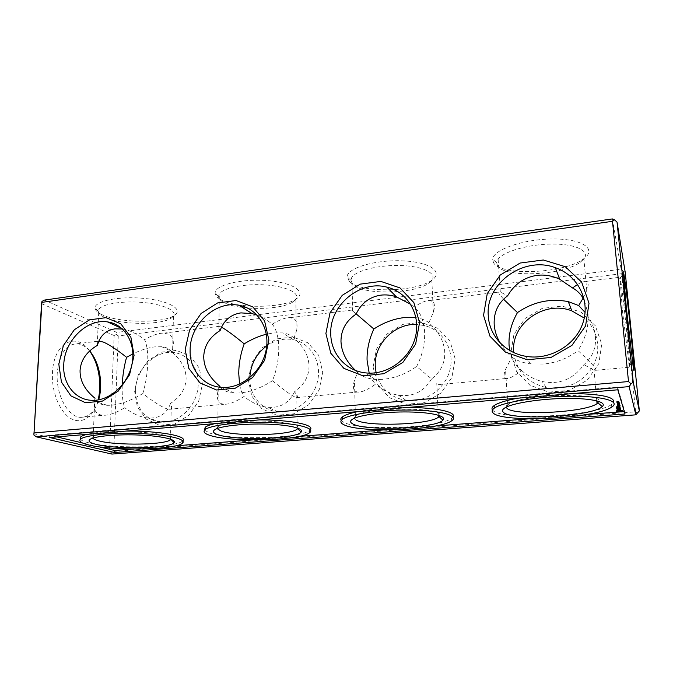 <?xml version="1.0" encoding="UTF-8"?>
<svg xmlns="http://www.w3.org/2000/svg" width="673" height="673" viewBox="0 0 673 673"><rect width="100%" height="100%" fill="white"/><g stroke="black" fill="none" stroke-linecap="round" stroke-linejoin="round"><path stroke-width="0.5" stroke-dasharray="3.37 2.52" d="M612.363 218.927L621.137 269.25L116.766 332.403L44.502 300.074M493.427 262.453L492.703 259.298C492.813 249.809 523.661 238.915 553.475 238.974C583.424 238.848 597.515 249.607 583.247 259.08C563.394 273.911 499.618 276.216 493.427 262.453M349.464 281.659L347.117 276.847C346.94 268.14 375.189 259.568 402.639 260.846C430.198 261.948 443.97 272.119 431.873 280.17C416.057 292.242 360.61 293.235 349.464 281.659M219.642 298.972C216.672 297.113 215.175 295.136 215.15 293.041C214.662 285.192 240.993 278.538 266.929 280.582C292.94 282.483 306.854 291.889 296.524 298.745C283.728 308.655 234.288 308.84 219.642 298.972M101.968 314.67C97.551 312.592 95.263 310.388 95.086 308.049C94.313 301.041 119.272 295.918 144.232 298.417C169.251 300.781 183.527 309.387 174.618 315.258C164.103 323.477 119.113 323.175 101.968 314.67M621.137 269.25L623.257 271.244L621.667 273.692L118.271 335.945L113.762 451.448L111.558 452.853L109.472 451.255L114.124 335.541L116.252 334.33L116.766 332.403M116.252 334.33L118.271 335.945M41.541 303.632L114.124 335.541M623.257 271.244L625.192 272.153M497.305 265.423L496.666 262.537L498.121 259.181C503.715 251.382 529.214 244.038 552.693 244.055C576.256 243.963 590.322 251.214 583.903 258.987L580.202 262.327C562.022 275.905 502.84 278.033 497.305 265.423M352.829 284.511L350.717 280.119L351.828 277.276C356.547 270.302 380.043 264.598 401.874 265.566C423.771 266.441 437.223 273.583 431.839 280.414L428.903 283.14C414.417 294.194 362.974 295.119 352.829 284.511M222.578 301.723C219.852 300.023 218.489 298.223 218.489 296.313L219.314 293.95C223.268 287.766 245.351 283.392 266.18 284.982C287.077 286.488 300.385 293.335 295.868 299.3L293.546 301.504C281.827 310.581 235.987 310.758 222.578 301.723M104.534 317.32C100.479 315.418 98.384 313.408 98.258 311.279L98.847 309.344C102.145 303.885 123.243 300.553 143.509 302.522C163.817 304.415 177.243 310.859 173.432 316.083L171.598 317.849C161.983 325.387 120.274 325.109 104.534 317.32M621.667 273.692L635.623 411.817L113.762 451.448M134.583 390.937L137.317 406.812L146.176 419.094L159.526 425.269L174.77 423.973L188.81 415.334L198.728 401.066L202.447 384.132L199.275 368.038L189.954 356.034L176.461 350.406L161.503 352.122L147.967 360.736L138.386 374.541L134.583 390.937M248.253 379.547L251.803 396.103L261.957 408.881L276.864 415.275L293.605 413.853L308.781 404.751L319.204 389.793L322.72 372.085L318.657 355.294L307.965 342.818L292.923 337.03L276.527 338.906L261.932 347.966L251.879 362.427L248.253 379.547M373.086 367.037L377.595 384.333L389.28 397.659L405.987 404.28L424.461 402.706L440.924 393.099L451.92 377.385L455.158 358.818L450.044 341.27L437.753 328.281L420.903 322.325L402.849 324.394L387.059 333.959L376.476 349.119L373.086 367.037M510.807 353.241L516.469 371.345L529.945 385.25L548.764 392.115L569.249 390.374L587.201 380.203L598.835 363.639L601.712 344.13L595.336 325.757L581.169 312.213L562.199 306.089L542.228 308.385L525.066 318.497L513.894 334.447L510.807 353.241M635.623 411.817L637.668 413.18M33.65 433.681L109.472 451.255M89.627 351.012C76.486 331.293 53.663 342.364 52.477 372.497C51.299 391.972 59.964 412.776 71.271 418.741C82.577 424.89 94.144 416.091 98.115 399.93M503.564 299.207L499.189 293.882L498.634 292.107L500.317 292.023L507.627 295.792M583.096 298.122L586.755 290.383C588.009 287.077 588.421 284.637 587.983 283.064L586.242 281.373C584.467 280.986 581.598 281.995 577.653 284.418M356.194 313.887L351.685 310.11L356.101 314.098M410.749 304.364L414.097 307.09C420.389 312.045 423.897 320.356 424.629 332.025C424.983 343.903 422.324 355.394 416.629 366.499L431.553 378.933C440.731 371.841 445.139 362.907 444.769 352.114C444.012 341.304 438.737 331.503 428.937 322.704L433.362 312.238C434.834 307.309 434.766 303.876 433.176 301.933L430.182 300.495C426.556 300.15 421.189 302.345 414.097 307.09M428.937 322.704C425.698 320.272 421.685 318.64 416.898 317.833L415.948 317.681M221.501 327.187L219.423 326.312C217.901 325.909 217.732 326.716 218.918 328.735L220.121 330.527M257.145 315.149C262.369 317.151 267.408 320.18 272.262 324.226C276.41 329.139 278.58 337.148 278.773 348.244C278.706 359.525 276.603 370.352 272.447 380.741C283.039 389.389 290.509 394.815 294.875 397.003L296.448 397.642C298.063 398.054 298.181 397.163 296.81 394.95L294.505 391.77C304.146 384.956 308.991 376.392 309.033 366.095C308.688 355.781 303.674 346.469 294.008 338.14L296.187 331.755C297.794 325.362 297.113 321.071 294.143 318.876L290.172 317.648C285.68 317.446 279.707 319.641 272.262 324.226M294.008 338.14C291.367 335.297 287.539 333.556 282.525 332.908L273.272 332.958L266.373 334.229M99.755 340.975C97.097 340.631 96.264 341.951 97.257 344.946L97.408 345.35M122.486 329.021L123.361 329.164C130.411 330.527 137.469 334.018 144.544 339.655C146.933 344.509 148.01 352.231 147.766 362.806C147.362 373.549 145.721 383.787 142.827 393.545C153.276 401.722 161.234 406.786 166.711 408.755L168.83 409.293C171.691 409.664 172.515 408.233 171.304 405.003L170.58 403.379C180.549 396.818 185.731 388.607 186.118 378.756C186.101 368.897 181.331 360.021 171.817 352.122L172.641 349.136C174.349 341.522 173.003 336.534 168.595 334.17L163.842 333.118C158.677 333.042 152.241 335.221 144.544 339.655M171.817 352.122C169.983 349.035 166.601 347.234 161.663 346.73L154.773 346.864C148.077 347.689 140.783 350.027 132.892 353.88M111.962 454.073L111.558 452.853M135.601 390.104C134.777 406.736 146.184 421.306 161.31 422.114C177.369 423.393 194.304 408.704 197.584 390.407C201.076 372.144 190.282 354.881 174.66 352.694C156.01 349.329 135.803 368.838 135.601 390.104M249.809 377.696L249.801 378.63C249.49 395.615 261.948 410.572 278.193 411.851C295.708 413.651 314.131 398.996 317.791 380.068C321.677 361.174 310.102 342.717 293.125 339.638C283.813 338.048 275.013 340.126 266.735 345.872M376.081 372.741C380.144 388.271 390.18 397.516 406.181 400.46C425.243 403.11 445.551 388.901 450.052 369.435C454.788 350.01 442.809 330.064 424.47 325.572L416.73 324.47M513.768 352.551C516.3 371.008 527.136 382.676 546.274 387.572C564.302 391.114 584.366 381.961 593.064 365.91C601.839 349.893 597.91 329.476 584.257 318.051M89.677 350.961C85.757 346.469 81.509 344.071 76.932 343.768C65.819 344.441 59.258 354.141 57.255 372.867C55.682 394.597 68.015 417.235 80.634 417.353C89.029 417.31 95.044 411.464 98.687 399.829M622.357 310.043L629.406 367.222C631.467 373.574 621.802 281.348 619.993 277.234L622.357 310.043M499.963 342.683C503 347.941 506.954 352.745 511.842 357.094L505.49 369.536C503.926 373.708 503.682 376.459 504.758 377.772L505.978 378.504C508.897 379.034 514.096 376.367 521.592 370.495C515.325 365.801 511.354 359.104 509.697 350.414M521.592 370.495C527.901 376.03 534.783 379.698 542.245 381.507C559.313 384.973 573.211 379.353 583.92 364.657C592.467 357.279 596.312 347.924 595.428 336.593C594.579 328.155 591.138 320.096 585.098 312.415M584.484 300.68L588.009 313.862C588.892 326.405 585.552 338.637 577.972 350.557C588.732 360.349 594.696 366.642 595.874 369.418L595.925 370.285L594.007 370.243L583.92 364.657M511.842 357.094C516.839 360.627 523.072 362.89 530.543 363.891L543.784 364.051C556.941 362.621 568.34 358.12 577.972 350.557M355.453 370.377L357.641 372.32L354.461 380.279C352.728 386.193 353.106 389.911 355.588 391.442L357.481 392.065C361.594 392.452 367.626 389.818 375.584 384.174C372.792 381.339 370.655 377.662 369.183 373.128M431.553 378.933C423.956 391.686 412.911 397.12 398.416 395.219C390.416 393.882 382.802 390.205 375.584 384.174M357.641 372.32C361.645 376.333 367.424 378.689 374.979 379.395C389.171 380.144 403.06 375.845 416.629 366.499M219.507 385.966L218.22 390.037C216.386 397.491 217.48 402.059 221.501 403.733L223.941 404.263C228.988 404.523 235.668 401.941 243.971 396.506C241.885 393.36 240.412 389.238 239.546 384.123M294.505 391.77C289.054 403.203 280.035 408.36 267.433 407.232C259.492 406.24 251.668 402.664 243.971 396.506M220.483 387.303C223.428 390.727 228.08 392.653 234.448 393.074C246.394 393.394 259.063 389.288 272.447 380.741M142.827 393.545C129.561 401.487 117.758 405.415 107.436 405.323C100.714 404.961 96.584 402.605 95.044 398.265L94.843 399.089C92.933 407.821 94.767 413.071 100.336 414.837L103.196 415.291C109.001 415.451 116.177 412.911 124.724 407.678C122.73 402.353 121.897 394.908 122.217 385.343L122.234 385.006M170.58 403.379C166.727 413.819 159.24 418.69 148.119 418C140.464 417.252 132.665 413.811 124.724 407.678M356.328 420.213C353.83 418.934 353.518 417.546 355.378 416.065L356.337 415.443C368.737 406.845 444.702 407.123 439.662 415.628M506.777 408.065C505.701 406.946 506.046 405.743 507.821 404.456L509.049 403.699C523.358 394.277 602.941 392.208 598.844 401.411M217.068 428.592L218.54 426.194C223.857 422.938 244.863 420.583 265.011 421.147C285.192 421.668 299.569 424.915 297.962 428.188M92.781 438.123L93.74 436.07C98.308 433.143 119.247 431.317 139.244 432.226C159.274 433.092 173.171 436.373 170.875 439.292M98.872 446.788L82.308 442.893M56.826 436.903L49.785 435.246L49.659 437.5M492.485 409.941L492.93 410.429C501.562 420.81 595.159 416.427 611.538 404.523L613.633 402.496M573.421 393.528C553.391 393.57 534.808 395.135 517.663 398.214M341.261 420.49L343.886 422.4C359.634 430.998 439.469 428.154 451.583 418.379L452.979 416.999M407.3 407.476C388.195 407.535 371.681 408.923 357.758 411.632M204.499 430.232L209.968 433.151C230.637 440.361 300.553 438.535 309.538 430.476L310.346 429.694M259.366 419.893C241.102 419.969 226.33 421.214 215.057 423.62M80.39 439.318C81.551 440.596 84.419 441.782 88.987 442.868C113.064 448.984 175.678 447.831 182.366 441.135L182.711 440.823M126.793 431.023C109.304 431.115 96.012 432.226 86.926 434.371M625.057 413.979L624.822 411.54L617.52 387.034L49.785 435.246M617.789 389.802L617.52 387.034M624.822 411.54L624.334 411.582M587.1 414.417L529.996 418.774M435.582 425.984L384.275 429.896M299.207 436.39L252.855 439.923M175.804 445.804L133.717 449.017M616.485 411.153L617.621 410.934M616.249 411.363L616.283 410.841M617.848 410.959L621.019 410.749M616.266 411.27L616.19 410.757M616.392 411.161L616.207 410.656M617.023 411.068L616.964 410.463L616.333 410.547M617.545 410.959L617.486 410.353L616.964 410.463M620.094 410.698L617.814 410.631L620.464 410.236L620.986 410.387L620.144 410.976M617.907 410.522L617.486 410.353M618.15 410.715L617.864 410.227M618.706 410.648L618.647 410.034L618.092 410.109M621.229 410.681L622.348 410.093L618.647 410.034M619.286 410.597L619.227 409.983M619.875 410.564L619.816 409.95M620.447 410.538L620.388 409.933M622.634 410.833L622.592 410.353M620.742 410.623L620.683 410.017M622.676 410.867L622.618 410.261M621.187 410.681L621.12 410.067M622.592 410.782L622.533 410.168M621.751 410.707L621.692 410.093M622.407 410.698L622.348 410.093M620.641 411.211L620.582 410.597M619.547 411.371L619.48 410.766M618.916 411.396L618.857 410.791M618.394 411.38L618.336 410.774M618.033 411.329L617.974 410.715M616.838 408.427L616.788 407.855L618.967 407.897L619.017 408.444M616.737 408.461L616.788 407.855M616.99 408.89L616.931 408.267L618.967 407.897M616.922 408.41L616.678 407.838M616.931 408.267L620.439 408.023L617.764 408.2L619.564 407.855L617.621 407.796L620.069 407.544L616.863 407.788M616.897 408.923L616.838 408.301M617.099 408.864L617.048 408.326M620.346 408.175L620.287 407.56M620.498 408.646L620.439 408.023M617.671 408.351L617.621 407.796M619.513 408.452L619.454 407.83M617.814 408.738L617.764 408.2M619.623 408.477L619.564 407.855M619.522 408.452L619.463 407.888M617.646 409.941L617.536 409.167L620.708 408.881L617.25 408.923L617.587 409.327M617.587 409.714L617.536 409.167M620.767 409.504L620.708 408.881M617.124 409.588L617.065 408.965M617.309 409.537L617.25 408.923M617.57 409.714L617.511 409.1M617.52 409.554L617.461 408.94M617.907 410.328L617.856 409.832L619.572 409.327L620.885 409.453L617.856 409.832M619.623 409.874L619.572 409.327M620.17 409.832L620.111 409.285M620.506 409.84L620.456 409.352M617.982 410.025L617.923 409.411M618.075 410.059L618.016 409.445M620.212 410.21L620.153 409.596M620.296 410.177L620.237 409.638M617.772 410.303L617.713 409.689M618.117 410.37L618.058 409.756M620.943 410.067L620.885 409.453M618.655 410.328L618.596 409.714M620.901 409.916L620.843 409.302M619.328 409.899L619.269 409.285M620.38 409.815L620.321 409.201M616.317 407.215L616.258 406.593L619.993 406.643L616.258 406.593M616.51 407.165L616.443 406.542M616.72 407.182L616.661 406.559M619.833 406.921L619.833 406.122L619.152 406.172L619.715 406.088M616.821 407.485L616.762 406.862M620.06 407.266L619.993 406.643M619.951 406.929L619.892 406.307M617.949 407.157L617.89 406.534M619.74 406.913L619.682 406.29M618.142 407.106L618.083 406.484M619.555 406.963L619.496 406.341M618.352 407.123L618.294 406.5M618.428 407.358L618.369 406.736M617.04 409.091L620.599 408.536L617.006 408.814M616.956 409.108L616.897 408.494M617.149 409.058L617.091 408.444M620.657 409.159L620.599 408.536M617.36 409.075L617.301 408.461M620.556 408.831L620.498 408.208M617.452 409.369L617.393 408.755M620.346 408.814L620.287 408.191M620.161 408.864L620.102 408.242M618.58 409.049L618.512 408.435M618.765 408.999L618.706 408.385M619.051 409.243L618.992 408.629M618.975 409.016L618.916 408.402M616.561 407.931L616.502 407.308L620.22 407.35L616.502 407.308M616.746 407.88L616.687 407.258M616.956 407.897L616.897 407.274M620.077 407.956L620.026 407.401M617.057 408.191L616.998 407.569M620.279 407.973L620.22 407.35M620.06 407.956L620.001 407.333M618.184 407.872L618.125 407.249M618.664 408.065L618.605 407.443M618.378 407.821L618.319 407.199M618.588 407.838L618.529 407.215M616.502 407.754L616.443 407.131L620.06 406.854L616.443 407.131M616.712 407.703L616.661 407.148M616.695 407.703L616.636 407.081M620.119 407.476L620.06 406.854M617.578 405.878L620.136 405.264L617.536 405.466M617.536 405.895L617.478 405.264M617.721 405.844L617.663 405.213M619 405.979L618.941 405.356M619.926 405.668L619.858 405.045M618.941 405.752L618.891 405.188M620.127 405.693L620.069 405.062M620.195 405.886L620.136 405.264M619.438 405.945L619.379 405.323M617.932 405.398L618.521 405.348L617.932 405.398L617.991 406.029M617.94 405.827L617.89 405.264M618.537 405.777L618.479 405.222M618.563 405.777L618.521 405.348M619.311 403.295L619.244 402.656L617.175 402.816L618.874 402.513L617.065 402.488L619.244 402.656M619.295 403.245L619.236 402.614M617.536 403.346L617.478 402.748M619.261 403.152L619.202 402.513M619.253 403.102L619.185 402.462M617.461 403.102L617.402 402.504M619.219 403.009L619.16 402.37M619.202 402.959L619.143 402.319M618.933 403.11L618.874 402.513M619.168 404.498L619.219 405.087L619.53 404.28L617.654 404.481L619.152 404.456M618.537 405.104L618.479 404.473M618.336 404.978L618.277 404.347M618.319 404.936L618.26 404.305M619 404.877L618.941 404.305M619.648 404.221L619.707 404.852L619.606 403.8L617.461 403.691L619.606 403.8M619.656 404.389L619.597 403.758M617.923 404.481L617.864 403.893M619.597 404.212L619.539 403.581M619.581 404.162L619.522 403.531M617.52 404.33L617.461 403.691M617.536 404.322L617.478 403.733M619.236 404.187L619.177 403.598M617.696 406.391L617.637 405.76L619.665 405.6L617.637 405.76M618.15 406.223L618.1 405.693M619.724 406.231L619.665 405.6M617.654 406.214L617.595 405.642M617.646 406.223L617.587 405.592M618.697 406.273L618.638 405.651M618.352 406.156L618.294 405.525M619.564 406.341L619.496 405.71L617.679 405.886L619.496 405.71M617.923 406.467L617.864 405.844M619.766 406.357L619.707 405.726M617.738 406.517L617.679 405.886M619.833 406.559L619.774 405.928M618.134 406.021L619.362 405.928L618.134 406.021L618.193 406.652M618.142 406.45L618.092 405.895M619.37 406.357L619.32 405.794M619.404 406.349L619.362 405.928M619.513 403.926L619.446 403.295L617.334 403.312L619.446 403.295M618.352 403.817L618.285 403.177M618.159 403.22L617.578 403.312L618.226 403.262L618.218 403.8L618.159 403.161M619.168 403.169L618.487 403.32L619.168 403.169L619.219 403.707L619.135 403.068M619.244 403.707L619.202 403.27M619.766 404.742L619.707 404.111L617.654 404.28L618.58 403.968L618.487 403.32M618.302 403.808L618.251 403.346M617.671 404.027L617.545 402.748M619.749 404.7L619.707 404.111M618.874 404.767L618.807 404.137L619.69 404.069M618.638 404.599L618.807 404.137M618.167 404.019L618.226 404.608M617.932 404.843L617.873 404.212M619.412 403.607L619.345 402.967L617.2 402.883L619.345 402.967M619.328 403.354L619.269 402.715M619.093 403.371L619.034 402.732M619.135 403.363L619.093 402.942M618.445 403.632L618.386 403.001M618.386 403.447L618.327 402.807M618.15 403.464L618.092 402.824M618.193 403.464L618.15 403.018M617.562 403.707L617.503 403.068M617.494 403.497L617.435 402.866M617.259 403.522L617.2 402.883M616.905 402.168L619.101 401.991L616.905 402.168L616.964 402.807M618.866 402.008L617.141 402.143L618.866 402.008L618.916 402.572M616.813 401.89L619.017 401.714L616.813 401.89L616.872 402.53M618.824 402.395L618.765 401.756L617.065 401.848L618.773 401.739L618.832 402.294M617.065 401.848L617.107 402.429L617.065 401.848M618.908 402.017L618.849 401.377L616.762 401.537L618.849 401.377M618.924 402.059L618.857 401.419M618.411 402L618.352 401.36M616.821 402.185L616.762 401.537M616.83 402.185L616.771 401.579M618.218 402.227L618.167 401.63M618.495 402.244L618.428 401.604M618.142 401.478L617.2 401.554L618.142 401.478L618.193 402.025M617.259 402.143L617.2 401.554M618.218 402.017L618.176 401.588M617.36 402.547L617.234 401.301L616.695 401.335L618.781 401.175L617.234 401.301M617.318 402.025L617.259 401.386M618.849 401.823L618.781 401.175M618.832 401.773L618.773 401.133M616.746 401.941L616.678 401.301L616.754 401.941M617.133 401.907L617.082 401.394M619.21 406.795L619.152 406.172M619.303 406.753L619.244 406.13M619.32 406.753L619.269 406.206M619.791 406.719L619.74 406.164M619.892 406.744L619.833 406.122M618.916 404.153L618.857 403.522M618.882 404.036L618.815 403.405M618.537 402.959L618.47 402.319M618.495 402.841L618.437 402.202M618.066 403.346L618.007 402.706M617.839 403.363L617.78 402.723M617.78 403.077L617.721 402.479M617.991 403.06L617.932 402.462M619.48 405.053L619.421 404.423M619.892 404.936L619.825 404.305M619.21 404.852L619.143 404.221M618.655 404.33L618.714 404.961L618.622 404.347M618.63 405.037L618.571 404.406M618.327 405.146L618.26 404.515M618.075 405.146L618.016 404.515M617.94 404.978L617.89 404.465M618.083 404.961L618.033 404.38M617.839 405.011L617.78 404.38M617.721 405.112L617.654 404.481M617.907 404.995L617.864 404.557M618.378 405.138L618.327 404.549M618.739 404.944L618.697 404.49M618.849 404.902L618.807 404.414M618.899 404.894L618.849 404.364M619.244 404.852L619.185 404.263M619.581 404.843L619.53 404.28M619.64 404.843L619.589 404.322M619.463 403.783L619.404 403.152M618.47 403.766L618.411 403.127M617.881 403.808L617.822 403.169M617.587 403.842L617.528 403.211M617.402 403.943L617.334 403.312M619.059 403.699L619 403.119M618.537 403.75L618.462 403.228M618.277 403.8L618.226 403.262M617.654 403.834L617.578 403.312M617.932 403.8L617.873 403.211M618.84 404.658L618.773 404.027M618.209 404.608L618.15 403.977M617.789 404.666L617.73 404.036M617.663 404.751L617.604 404.12M617.923 404.641L617.839 404.12M618.504 404.599L618.453 404.019M617.276 402.681L617.217 402.042M617.478 402.816L617.419 402.227M618.849 402.69L618.79 402.109M619.16 402.631L619.101 401.991M618.723 402.563L618.664 401.924M617.991 402.605L617.932 401.966M618.714 402.563L618.655 401.974M618.638 402.732L618.58 402.092M617.444 402.816L617.385 402.185M617.191 402.698L617.141 402.143M617.419 402.664L617.36 402.067M618.016 402.597L617.957 402.008M617.183 402.412L617.124 401.773M617.393 402.547L617.334 401.958M618.765 402.42L618.706 401.831M619.076 402.353L619.017 401.714M618.638 402.294L618.571 401.655M617.907 402.328L617.839 401.688M618.63 402.294L618.571 401.697M618.554 402.462L618.487 401.823M617.326 402.387L617.267 401.798M617.923 402.328L617.873 401.731M617.032 401.916L616.973 401.335M580.202 262.327L583.247 259.08M496.666 262.537L492.703 259.298M428.903 283.14L431.873 280.17M350.717 280.119L347.117 276.847M293.546 301.504L296.524 298.745M218.489 296.313L215.15 293.041M171.598 317.849L174.618 315.258M98.258 311.279L95.086 308.049M586.755 290.383L583.903 258.987M500.317 292.023L498.121 259.181M433.362 312.238L431.839 280.414M352.694 311.086L351.828 277.276M296.187 331.755L295.868 299.3M218.918 328.735L219.314 293.95M172.641 349.136L173.432 316.083M97.257 344.946L98.847 309.344M628.607 363.117L633.125 366.322M619.749 278.429L623.442 274.113M438.005 384.712L505.978 378.504M430.182 300.495L498.634 292.107M546.274 387.572L542.245 381.507M595.925 370.285L629.406 367.222M586.242 281.373L619.993 277.234M530.543 363.891L525.453 356.236M296.448 397.642L357.481 392.065M290.172 317.648L351.685 310.11M424.47 325.572L416.898 317.833M406.181 400.46L398.416 395.219M374.979 379.395L365.288 372.85M168.83 409.293L223.941 404.263M163.842 333.118L219.423 326.312M293.125 339.638L282.525 332.908M278.193 411.851L267.433 407.232M234.448 393.074L221.148 387.362M80.634 417.353L103.196 415.291M76.932 343.768L98.864 341.085M174.66 352.694L161.663 346.73M161.31 422.114L148.119 418M123.361 329.164L121.914 328.508M107.436 405.323L91.292 400.292M438.291 415.174L436.777 383.526M355.378 416.065L354.461 380.279M596.783 400.822L594.007 370.243M507.821 404.456L505.49 369.536M297.13 427.893L296.81 394.95M217.8 426.707L218.22 390.037M170.479 439.149L171.304 405.003M93.168 436.483L94.843 399.089M356.337 415.443L352.913 418.968M509.049 403.699L505.591 407.468M218.54 426.194L215.091 429.517M93.74 436.07L90.224 439.208M611.538 404.523L611.774 407.064M451.583 418.379L451.709 420.768M309.538 430.476L309.572 432.739M182.366 441.135L182.324 443.28M619.841 404.894L619.791 404.372M618.571 405.087L618.512 404.456M617.965 404.978L617.915 404.423M617.755 405.053L617.696 404.423M618.941 404.885L618.891 404.33M619.631 405.003L619.564 404.372M616.99 402.765L616.922 402.126M619.135 402.605L619.076 402.025M618.916 402.673L618.849 402.033M617.208 402.698L617.149 402.118M616.897 402.488L616.838 401.848M619.051 402.328L618.992 401.756"/><path stroke-width="1.01" d="M42.248 302.32L612.497 221.308L614.584 219.81L612.363 218.927L44.502 300.074L41.987 301.395L41.541 303.632L33.894 435.01L41.987 301.395M614.584 219.81L617.048 222.166L625.192 272.153L639.35 410.909L635.842 414.837L111.962 454.073L36.308 436.844L33.894 435.01M98.115 399.93L98.561 397.987C100.63 387.429 100.075 376.754 96.887 365.961C95.103 360.19 92.681 355.209 89.627 351.012M612.497 221.308L628.506 381.557L34.348 432.932M483.542 315.351L489.936 336.18L505.415 352.08L527.186 359.769L551.002 357.447L571.949 345.367L585.586 325.942L589.018 303.245L581.649 282.063L565.227 266.676L543.262 259.988L520.136 263.034L500.249 275.03L487.252 293.621L483.542 315.351M325.9 333.455L330.779 353.216L343.869 368.358L362.814 375.761L383.93 373.708L402.866 362.411L415.636 344.13L419.54 322.704L413.87 302.606L399.972 287.918L380.825 281.415L360.265 284.124L342.212 295.346L329.997 312.878L325.9 333.455M185.184 349.607L188.827 368.417L199.948 382.87L216.546 389.995L235.382 388.161L252.619 377.561L264.624 360.299L268.88 340L264.582 320.895L252.77 306.846L235.979 300.52L217.572 302.943L201.084 313.492L189.576 330.081L185.184 349.607M58.812 364.118L61.445 382.054L70.917 395.875L85.53 402.74L102.447 401.091L118.229 391.106L129.561 374.76L134.07 355.479L130.89 337.266L120.82 323.806L106.006 317.664L89.442 319.843L74.299 329.787L63.413 345.527L58.812 364.118M617.048 222.166L633.226 382.02L631.081 383.896L628.506 381.557M633.226 382.02L639.35 410.909M626.42 308.47L633.125 366.322C635.287 380.876 633.503 357.54 630.197 326.169C626.925 294.934 623.206 265.86 623.442 274.113L626.42 308.47M577.653 284.418L572.53 287.951L559.726 279.236C552.188 275.728 544.583 274.433 536.928 275.366C524.267 277.293 514.5 284.099 507.627 295.792C498.171 302.833 493.688 312.331 494.175 324.293C494.596 330.493 496.531 336.626 499.963 342.683M585.098 312.415L578.704 305.576L583.096 298.122M578.704 305.576L568.298 301.63C550.178 298.173 533.235 301.824 517.47 312.575L503.564 299.207M355.453 370.377C346.225 361.544 341.396 351.861 340.975 341.329C341.009 329.963 346.057 320.886 356.101 314.098C361.266 303.203 369.485 296.894 380.758 295.161C385.78 294.538 390.954 295.068 396.271 296.743L410.749 304.364M415.948 317.681L403.825 317.631C393.326 318.968 383.341 322.762 373.86 329.004L356.194 313.887M266.373 334.229C258.886 336.121 251.5 339.327 244.206 343.844C234.482 335.844 227.188 330.435 222.3 327.625L221.501 327.187M220.483 387.303L219.507 385.966C209.076 377.275 203.818 367.475 203.726 356.581C204.188 345.762 209.648 337.08 220.121 330.527C223.882 320.331 230.805 314.451 240.909 312.886L252.089 313.593L257.145 315.149M132.892 353.88L126.566 357.304C116.984 349.708 109.278 344.643 103.465 342.103L98.864 341.085M95.044 398.265C84.815 390.029 79.818 380.716 80.07 370.327C80.869 360.005 86.649 351.685 97.408 345.35C100.008 335.777 105.854 330.275 114.957 328.853L122.486 329.021M266.735 345.872C256.211 353.872 250.566 364.48 249.809 377.696M416.73 324.47C394.698 323.175 374.045 344.012 375.256 366.019L376.081 372.741M584.257 318.051L571.831 310.876C544.196 299.838 510.723 323.982 513.735 352.105L513.768 352.551M635.842 414.837L629.129 386.613L631.081 383.896M98.687 399.829L99.537 396.414C101.455 386.647 100.933 376.779 97.989 366.793C96.012 360.425 93.244 355.142 89.677 350.961M629.129 386.613L36.308 436.844M488.304 315.948C489.271 335.381 504.834 352.719 525.453 356.236C549.143 360.711 575.566 345.619 582.953 322.847C590.6 300.141 577.653 275.198 555.301 267.661C523.51 255.555 485.073 283.787 488.304 315.948M330.771 333.976C330.855 353.518 345.712 370.739 365.288 372.85C386.866 375.652 410.135 359.113 415.451 336.769C421.029 314.476 407.594 291.914 386.874 287.135C359.819 279.783 329.349 305.567 330.771 333.976M190.114 350.069C189.45 369.275 203.027 386.092 221.148 387.362C240.673 389.221 261.561 372.32 265.97 350.759C270.622 329.24 257.927 308.512 239.05 305.315C215.696 300.41 189.929 324.218 190.114 350.069M63.758 364.522C62.471 383.231 74.644 399.535 91.292 400.292C108.967 401.571 128.005 384.763 132.009 364.068C136.24 343.398 124.673 324.117 107.52 321.904C87.069 318.422 64.482 340.605 63.758 364.522M509.697 350.414L509.082 345.485C508.452 334.456 511.253 323.486 517.47 312.575M572.53 287.951C577.67 290.719 581.657 294.959 584.484 300.68M369.183 373.128L367.063 360.122C366.852 349.598 369.115 339.234 373.86 329.004M239.546 384.123L238.738 373.338C238.865 363.294 240.682 353.46 244.206 343.844M122.234 385.006C122.654 375.492 124.101 366.255 126.566 357.304M114.477 452.508L625.057 413.979L617.789 389.802L49.659 437.5L114.477 452.508L114.553 450.481L98.872 446.788M439.662 415.628L438.384 417.218C429.433 424.73 367.752 426.901 356.328 420.213M598.844 401.411L597.044 403.649C584.972 412.768 512.624 416.141 506.777 408.065M297.962 428.188L297.146 429.147C290.509 435.347 236.492 436.727 221.215 431.124L217.068 428.592M174.063 442.624C170.959 448.378 116.538 449.623 96.289 444.424C89.559 442.784 87.532 441.042 90.224 439.208C95.12 436.079 118.011 434.11 139.833 435.078C161.697 436.011 176.705 439.519 174.063 442.624L170.858 439.309L170.471 439.713C165.533 444.861 117.169 445.719 99.209 440.983C95.625 440.092 93.488 439.141 92.781 438.123M82.308 442.893L56.826 436.903M353.005 424.04C349.859 422.467 349.825 420.776 352.913 418.968C359.836 414.905 385.318 411.598 408.679 411.969C432.1 412.305 447.065 416.15 442.893 420.171C436.154 428.508 366.019 431.393 353.005 424.04M503.211 412.112C501.78 410.673 502.571 409.134 505.591 407.468C513.827 402.883 541.563 398.626 566.674 398.424C591.861 398.18 607.475 402.042 602.293 406.576C592.72 416.646 509.991 421.012 503.211 412.112M218.102 434.75C213.148 433.118 212.146 431.368 215.091 429.517C220.912 425.942 244.837 423.393 267.198 424.133C289.609 424.84 304.448 428.558 301.117 432.091C296.482 438.998 235.399 440.899 218.102 434.75M343.937 424.756C359.693 433.235 439.57 430.417 451.709 420.768C459.314 415.704 441.471 410.488 411.304 410.059C381.212 409.554 348.841 414.114 342.431 419.313C339.958 421.273 340.454 423.09 343.937 424.756M493.09 412.911C501.713 423.149 595.369 418.808 611.774 407.064C621.07 401.259 602.503 395.917 569.896 396.229C537.407 396.473 502.092 402.319 494.302 408.141C491.921 409.857 491.509 411.447 493.09 412.911M209.942 435.397C230.62 442.506 300.57 440.689 309.572 432.739C315.797 428.339 298.046 423.393 269.326 422.476C240.673 421.5 210.355 425.025 205.13 429.626C202.775 431.696 204.382 433.622 209.942 435.397M88.895 445.013C112.988 451.036 175.636 449.884 182.324 443.28C187.447 439.461 169.445 434.851 141.549 433.639C113.72 432.377 84.815 435.103 80.575 439.149C78.489 441.244 81.256 443.196 88.895 445.013M613.633 402.496C615.156 397.095 601.755 394.109 573.421 393.528M517.663 398.214C505.802 400.469 497.961 402.934 494.142 405.592C492.013 407.131 491.467 408.587 492.485 409.941M452.979 416.999C456.849 412.069 436.466 407.459 407.3 407.476M357.758 411.632C350.027 413.23 344.904 414.98 342.38 416.881C340.782 418.118 340.412 419.321 341.261 420.49M310.346 429.694C315.014 424.882 290.761 419.817 259.366 419.893M215.057 423.62C210.094 424.739 206.796 425.967 205.164 427.296L204.499 430.232M182.711 440.823C188.297 436.281 159.997 430.897 126.793 431.023M86.926 434.371C83.814 435.162 81.727 436.011 80.684 436.92L80.39 439.318M624.334 411.582L587.1 414.417M529.996 418.774L435.582 425.984M384.275 429.896L299.207 436.39M252.855 439.923L175.804 445.804M133.717 449.017L114.553 450.481M616.527 411.531L620.203 411.582L622.676 410.867L619.875 410.564L616.485 411.153M619.025 408.519L617.107 408.94L620.296 408.696L617.679 408.418L620.346 408.175L616.737 408.461L619.017 408.444M617.646 409.941L620.767 409.504L617.309 409.537L617.646 409.941M617.915 410.446L620.943 410.067L617.907 410.328M616.317 407.215L620.06 407.266L616.317 407.215M617.065 409.436L620.657 409.159L617.04 409.091M616.561 407.931L620.279 407.973L616.561 407.931M616.502 407.754L620.119 407.476L616.502 407.754M617.604 406.088L620.195 405.886L617.578 405.878M617.991 403.102L619.311 403.295L617.242 403.455L619.219 403.009L617.991 403.06M618.866 405.045L617.721 405.112L618.849 404.902M619.673 404.431L617.52 404.33L619.673 404.431M617.696 406.391L619.724 406.231L617.696 406.391M619.564 406.341L617.738 406.517L619.564 406.341M619.513 403.926L617.402 403.943L619.513 403.926M619.766 404.742L617.663 404.751L619.766 404.742M619.412 403.607L617.259 403.522L619.412 403.607M617.276 402.681L619.16 402.631L617.276 402.681M617.183 402.412L619.076 402.353L617.183 402.412M618.908 402.017L616.821 402.185L618.908 402.017M617.141 402.033L618.849 401.823L617.133 401.907M619.21 406.795L619.892 406.744L619.21 406.795M617.183 411.523L617.133 411.052M617.738 411.548L617.679 410.942M620.203 411.582L618.033 411.329L617.932 410.841M620.986 411.388L620.153 411.304M621.372 411.27L621.314 410.69M621.894 411.161L621.844 410.707M617.965 411.127L618.243 410.707M618.277 411.018L618.739 410.648M618.765 410.925L619.345 410.589M619.37 410.858L619.976 410.555M620.001 410.833L620.498 410.555M617.461 409.992L617.419 409.546M617.949 405.895L618.588 405.979L617.94 405.827M618.15 406.517L619.421 406.551L618.142 406.45M619.227 403.8L618.521 403.867L619.219 403.707M618.285 403.893L617.637 403.943L618.277 403.8M618.638 404.784L617.932 404.843L618.605 404.692M618.723 402.614L617.2 402.782L618.714 402.563M618.638 402.336L617.116 402.513L618.63 402.294M618.193 402.075L617.259 402.143M617.267 402.193L618.218 402.017M97.989 366.793L96.887 365.961M99.537 396.414L98.561 397.987M571.831 310.876L568.298 301.63M559.726 279.236L555.301 267.661M396.271 296.743L386.874 287.135M252.089 313.593L239.05 305.315M121.914 328.508L107.52 321.904M438.384 417.218L438.291 415.174M597.044 403.649L596.783 400.822M297.146 429.147L297.13 427.893M170.471 439.713L170.479 439.149M439.099 416.604L442.893 420.171M597.986 402.891L602.293 406.576M297.676 428.642L301.117 432.091M494.142 405.592L494.302 408.141M342.38 416.881L342.431 419.313M205.164 427.296L205.13 429.626M80.684 436.92L80.575 439.149"/></g></svg>
